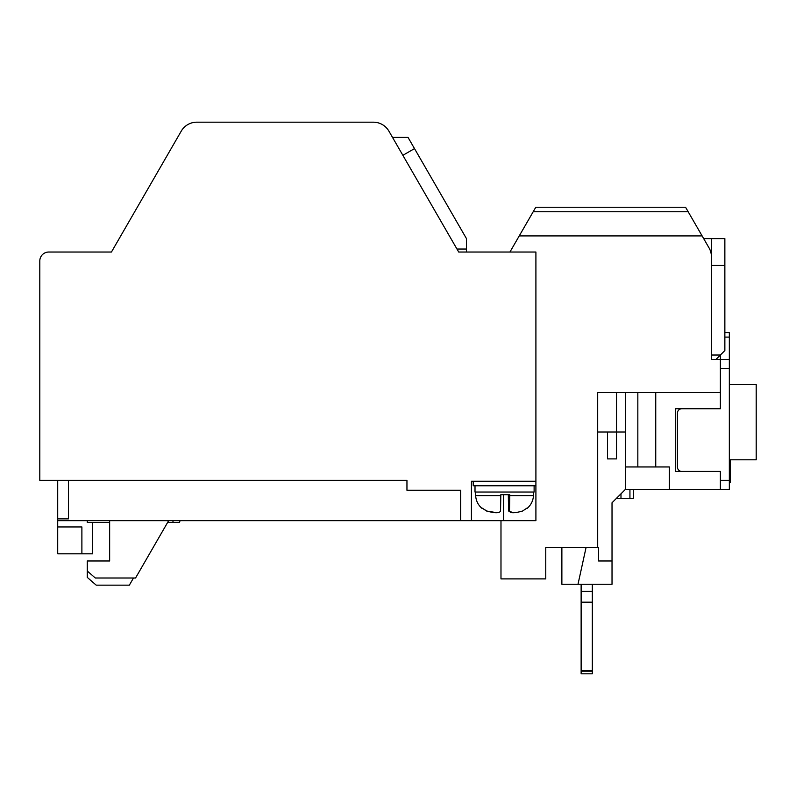 <?xml version="1.0" encoding="UTF-8"?>
<svg xmlns="http://www.w3.org/2000/svg" width="796" height="796" viewBox="0 0 796 796"><rect width="100%" height="100%" fill="white"/><g stroke="black" fill="none" stroke-linecap="round" stroke-linejoin="round"><path stroke-width="1.19" d="M724.857 332.629L729.335 332.629L729.335 359.493L711.425 359.493L715.903 359.493L724.857 350.538L724.857 265.466L711.425 265.466L711.425 355.016L720.38 355.016L720.38 408.746L675.605 408.746L675.605 471.431L720.38 471.431L720.38 489.341L625.457 489.341L625.457 392.627M92.634 522.475L92.634 553.817L57.71 553.817L57.71 480.386L39.8 480.386L39.8 260.988A8.955 8.955 0 0 1 48.755 252.034L111.44 252.034L181.239 131.141A17.91 17.91 0 0 1 196.751 122.186L373.404 122.186A17.91 17.91 0 0 1 388.906 131.141L392.527 137.409L408.04 137.409L466.446 238.581L466.446 252.034L491.132 252.034M388.906 131.141L458.705 252.034L535.907 252.034L535.907 481.281L471.431 481.281L471.431 520.683L57.71 520.683M655.745 392.627L655.745 466.954L669.337 466.954L669.337 489.341M500.983 520.683L500.983 578.891L545.758 578.891L545.758 547.548L597.697 547.548L597.697 392.627L720.38 392.627M720.38 355.016L720.38 359.493L711.425 359.493L711.425 256.829A17.91 17.91 0 0 0 709.027 247.874L702.122 235.915L519.241 235.915L509.938 252.034M629.935 489.341L629.935 498.296L633.517 498.296L633.517 489.341M629.935 498.296L620.98 498.296L620.98 493.819M597.697 547.548L598.592 547.548L598.592 560.981L612.024 560.981L612.024 502.774L625.457 489.341M57.71 480.386L406.955 480.386L406.955 490.236L460.685 490.236L460.685 520.683M533.201 211.736L535.788 207.258L685.575 207.258L688.162 211.736L533.201 211.736L519.241 235.915M471.431 520.683L535.907 520.683L535.907 485.759L473.222 485.759L473.222 481.281M196.751 122.186L373.404 122.186M616.502 392.627L616.502 432.029L597.697 432.029M703.674 238.601L711.425 238.601L711.425 256.829M702.122 235.915L688.162 211.736M655.745 466.954L637.835 466.954L637.835 392.627M620.98 498.296L616.502 498.296M625.457 432.029L616.502 432.029L616.502 458.894L607.547 458.894L607.547 432.029M612.024 560.981L612.024 584.264L577.995 584.264L586.055 547.548M625.457 466.954L637.835 466.954M81.888 526.952L81.888 553.817L81.888 526.952L57.71 526.952M68.456 480.386L68.456 518.893L57.71 518.893M561.877 547.548L561.877 584.264L577.995 584.264M87.261 520.683L87.261 522.475L109.649 522.475L109.649 560.981L87.261 560.981L87.261 571.001L95.291 577.995L135.559 577.995L168.643 520.683M109.649 520.683L109.649 560.981M180.085 520.683L179.389 522.475L172.981 522.475L172.981 520.683M172.981 522.475L167.608 522.475M87.261 571.001L87.261 577.369L96.216 585.159L129.35 585.159L133.489 577.995M724.857 265.466L724.857 238.601L711.425 238.601M711.425 252.034L710.768 252.034M466.446 249.039L456.974 249.039L402.866 155.32L414.497 148.603M729.335 359.493L729.335 489.341L720.38 489.341M681.824 408.746A4.478 4.478 0 0 0 677.396 413.224L677.396 466.954A4.478 4.478 0 0 0 681.873 471.431L720.38 471.431M729.335 461.859L730.231 461.859L730.231 459.79M729.335 475.869L730.231 475.869L730.231 461.859M729.335 482.525L730.231 482.525L730.231 475.869M729.335 384.567L756.2 384.567L756.2 459.79L729.335 459.79M592.323 584.264L592.323 673.814L581.13 673.814L581.13 670.809L592.323 670.809M581.13 670.809L581.13 602.174L592.323 602.174M581.13 602.174L581.13 591.319L592.323 591.319M581.13 591.319L581.13 584.264M526.833 508.186L522.584 511.012C514.475 513.311 510.117 513.311 509.49 511.012L509.49 494.714L509.49 511.151L509.758 494.714L500.813 494.714L500.545 511.012C499.51 513.311 494.923 513.311 486.774 511.012L482.296 508.186L486.545 511.012L496.147 512.604M512.982 512.604L508.584 511.012L508.316 494.714M509.49 494.714L508.584 494.714L508.584 511.012M475.013 485.759L475.013 492.027L534.116 492.027L534.116 485.759M503.669 520.683L503.669 494.714M720.38 368.449L729.335 368.449M729.335 337.106L724.857 337.106M729.335 480.386L720.38 480.386M729.335 467.839L730.231 467.839M592.323 671.187L581.13 671.187M475.461 492.027L475.65 495.649L500.813 495.649M509.758 495.649L533.479 495.649L533.668 492.027M710.888 252.481L711.425 252.481M475.65 495.649C475.998 500.833 478.177 505.142 482.177 508.554M533.479 495.649C533.131 500.833 530.952 505.142 526.952 508.554M535.907 485.759L535.907 481.281"/></g></svg>
